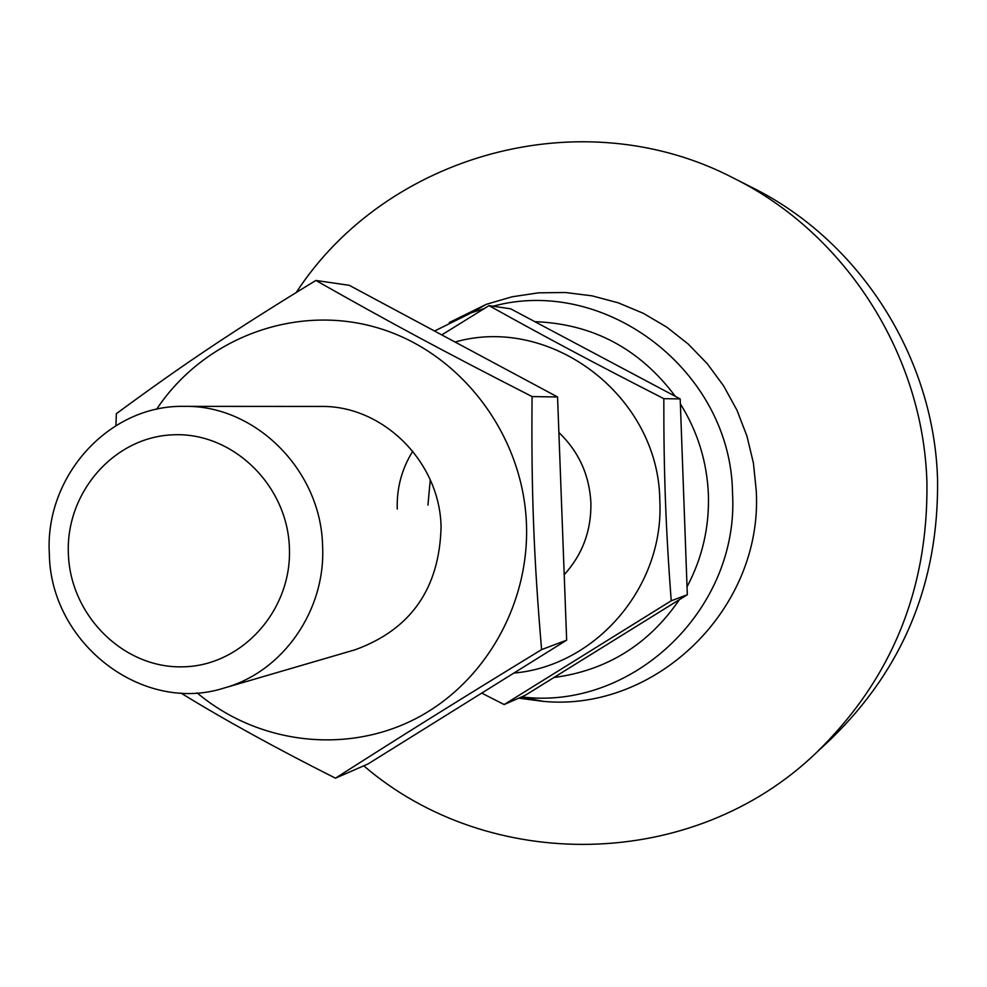 <?xml version="1.0" encoding="UTF-8"?>
<svg xmlns="http://www.w3.org/2000/svg" width="987" height="987" viewBox="0 0 987 987"><rect width="100%" height="100%" fill="white"/><g stroke="black" fill="none" stroke-linecap="round" stroke-linejoin="round"><path stroke-width="1.48" d="M224.37 687.964L355.271 649.717C410.876 629.459 439.486 588.474 441.078 526.787C439.832 461.608 382.685 405.102 320.528 406.447L184.15 406.36C108.866 404.732 44.452 476.4 49.35 554.052C50.522 643.142 142.214 714.489 224.37 687.964C282.961 671.802 325.944 610.274 322.589 545.848C321.059 470.293 255.325 404.781 184.15 406.36M197.104 692.862C256.793 743.162 343.636 754.66 413.578 719.757C483.445 684.842 529.538 605.882 526.466 524.122C523.233 434.44 460.571 352.396 378.083 327.968C295.606 303.305 203.865 337.973 156.6 409.297M180.868 693.01C224.382 719.807 275.916 748.195 335.469 778.175C407.286 732.329 457.363 701.078 541.604 649.606C537.631 603.6 534.966 561.665 533.585 523.801C532.104 485.962 531.611 443.545 532.079 396.564C444.014 351.569 391.469 323.317 315.865 280.456C232.772 331.262 184.347 363.672 116.355 413.689L115.935 425.582M532.079 396.564L557.556 396.971L349.275 285.317L315.865 280.456M335.469 778.175L367.991 763.975L566.661 640.168L541.604 649.606M557.556 396.971L566.661 640.168M430.27 479.867L427.951 505.06M564.219 574.718C582.552 554.472 591.447 530.463 590.892 502.691C589.387 474.932 578.715 451.54 558.889 432.491M412.788 451.195C401.783 468.813 396.614 488.096 397.255 509.033M513.857 673.072C596.234 665.892 664.485 586.389 659.809 500.434C658.835 396.293 551.079 314.483 455.056 342.033M481.73 693.096L504.147 704.545L671.209 600.799C668.433 563.922 666.509 530.389 665.435 500.187C664.3 470.009 663.757 436.168 663.819 398.662C593.557 362.722 551.277 340.207 489.009 305.637L441.769 334.901M663.819 398.662L680.191 398.933L510.6 308.783L489.009 305.637M504.147 704.545L525.207 695.341L687.322 594.729L671.209 600.799M680.191 398.933L687.322 594.729M553.954 677.501C606.808 670.494 648.632 644.536 679.414 599.64M687.038 586.784C702.263 558.111 709.382 527.379 708.407 494.598C707.013 461.83 697.673 431.59 680.376 403.905M518.767 698.154L543.109 701.35C655.899 712.269 763.198 608.646 756.252 490.675L753.414 463.063L746.949 436.094L736.981 410.234L723.693 385.991L707.334 363.784L688.223 344.044L666.731 327.116L643.253 313.286L618.22 302.812L592.114 295.853L565.391 292.51L538.544 292.831L512.068 296.791L486.406 304.292L449.282 322.539M363.759 765.826C488.923 873.433 692.492 871.768 816.089 752.945C891.261 679.907 928.212 589.856 926.929 482.779C923.474 355.086 845.662 233.697 734.02 178.351C582.17 98.91 386.336 154.219 296.26 292.46M816.089 752.945L831.116 738.868C903.315 668.73 938.797 582.33 937.564 479.67C934.257 357.22 859.64 240.816 752.402 187.653L734.02 178.351M68.387 554.213C70.509 615.654 123.548 668.409 182.607 666.83C241.704 666.176 292.312 610.311 289.388 547.588C287.353 484.839 232.327 431.924 173.194 434.811C114.011 436.785 65.389 492.797 68.387 554.213M675.318 396.33C639.675 348.707 592.842 323.81 534.818 321.663M543.109 701.35L521.383 697.019L526.441 697.439C635.579 707.963 739.275 607.573 732.527 493.352C731.404 371.494 605.845 275.484 493.019 306.229M484.259 308.536L471.49 312.719L434.539 331.027M434.564 331.04L471.49 312.719L486.406 304.292"/></g></svg>
